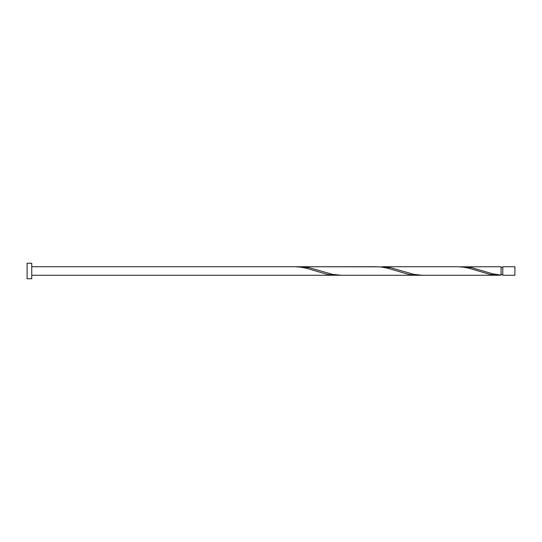 <?xml version="1.0" encoding="UTF-8"?>
<svg xmlns="http://www.w3.org/2000/svg" width="542" height="542" viewBox="0 0 542 542"><rect width="100%" height="100%" fill="white"/><g stroke="black" fill="none" stroke-linecap="round" stroke-linejoin="round"><path stroke-width="0.81" d="M514.9 271L514.9 275.261L502.766 275.261L502.766 266.739L514.9 266.739L514.9 271M31.748 271L31.748 278.744L27.1 278.744L27.1 263.256L31.748 263.256L31.748 271M498.471 275.261L422.36 275.261L413.959 274.394L390.728 267.734L381.71 266.739L457.821 266.739L463.315 267.118L469.128 268.263L489.453 274.266L495.259 275.126L501.065 275.173L501.065 266.739L460.415 266.827M501.065 275.16L492.353 273.737L472.028 267.734L463.01 266.739M422.36 275.261L341.06 275.261L332.659 274.394L309.428 267.734L300.41 266.739L379.115 266.827M300.41 266.739L297.815 266.827M419.765 275.173L413.959 275.126L408.153 274.266L387.828 268.263L382.015 267.118L376.521 266.739L295.221 266.739L300.715 267.118L306.528 268.263L326.853 274.266L332.659 275.126L338.465 275.173M31.748 275.261L417.171 275.261M502.766 274.408L501.065 274.408M295.221 266.739L31.748 266.739M502.766 267.592L501.065 267.592"/></g></svg>

